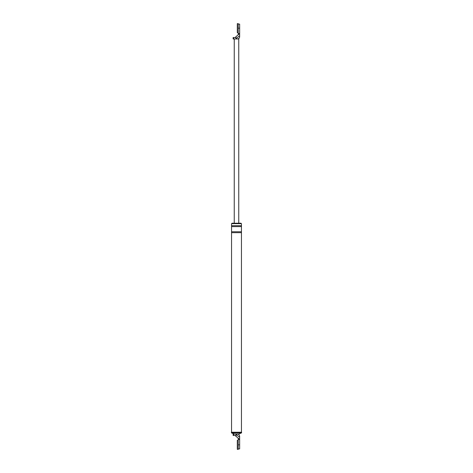 <?xml version="1.0" encoding="UTF-8"?>
<svg xmlns="http://www.w3.org/2000/svg" width="473" height="473" viewBox="0 0 473 473"><rect width="100%" height="100%" fill="white"/><g stroke="black" fill="none" stroke-linecap="round" stroke-linejoin="round"><path stroke-width="0.71" d="M238.215 449.35L238.215 440.339L237.31 440.339L237.31 449.35L238.215 449.35M239.651 441.244L239.651 448.451M238.215 32.661L238.215 23.65L237.31 23.65L237.31 32.661L238.215 32.661M239.651 24.549L239.651 31.756M236.009 434.326L235.708 434.037L237.399 434.037C238.759 434.179 239.509 434.929 239.651 436.283L239.651 437.359L236.009 434.326L236.009 436.343L235.252 435.473L233.124 435.473L233.124 434.037L233.674 434.037L233.674 435.473M238.215 439.441L238.215 438.187L239.651 439.441L239.651 444.845L238.215 444.845L238.215 439.441L239.651 439.441L239.651 437.359M238.215 448.901L239.651 448.901L239.651 444.845M238.215 438.187L236.009 436.343M231.433 432.907L241.567 432.907L241.567 432.233L231.433 432.233L231.433 432.907M237.399 434.037L238.753 434.037L241.455 432.907M231.995 223.664L231.995 223.209L241.005 223.209L241.005 223.664M241.455 225.686L231.545 225.686L231.545 223.664L241.455 223.664L241.455 432.233M235.708 434.037L233.674 434.037M231.545 225.686L231.545 232.669L241.455 232.669M231.545 232.669L231.545 432.233M234.247 434.037L231.545 432.907M231.545 226.591L241.455 226.591M231.545 231.77L241.455 231.77M237.399 38.963C238.759 38.821 239.509 38.071 239.651 36.717L239.651 35.641L235.708 38.963L238.753 38.963L238.753 223.209M236.009 38.674L236.009 36.658L235.252 37.527L233.124 37.527L233.124 38.963L233.674 38.963L233.674 37.527M236.009 36.658L239.651 33.559L239.651 24.099L238.215 24.099M239.651 35.641L239.651 33.559L238.215 33.559L238.215 28.155L239.651 28.155M238.215 33.559L238.215 34.813M235.708 38.963L233.674 38.963M234.247 38.963L234.247 223.209M238.593 434.037L239.651 435.946M237.854 38.963C238.971 38.656 239.575 37.923 239.651 36.758"/></g></svg>
